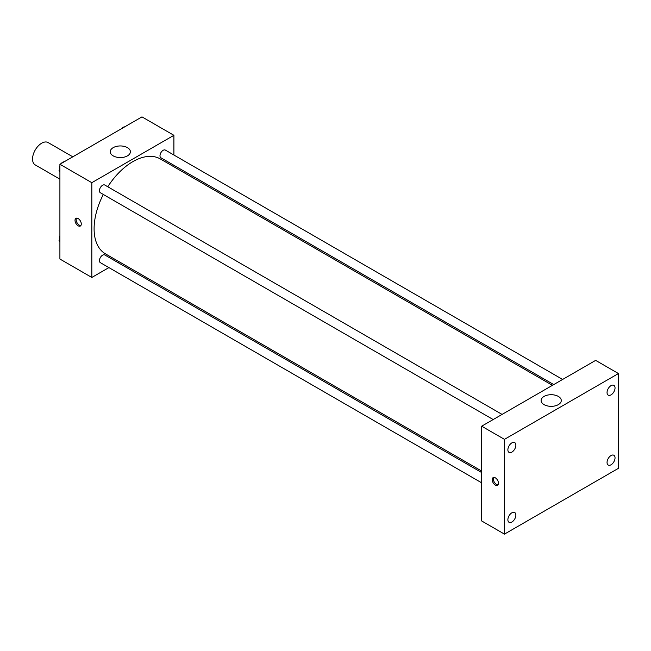 <?xml version="1.0" encoding="UTF-8"?>
<svg xmlns="http://www.w3.org/2000/svg" width="651" height="651" viewBox="0 0 651 651"><rect width="100%" height="100%" fill="white"/><g stroke="black" fill="none" stroke-linecap="round" stroke-linejoin="round"><path stroke-width="0.98" d="M72.806 156.818L48.117 142.569A12.898 7.446 120 0 0 38.181 146.019A12.898 7.446 120 0 0 32.55 158.999A12.898 7.446 120 0 0 35.219 164.906L59.908 179.155M108.896 267.602L91.824 277.456L59.908 259.033L59.908 164.264L141.975 116.879L173.898 135.31L173.898 155.019M119.084 261.718L117.79 262.467M103.322 194.462A54.806 31.647 120 0 0 94.102 228.761A54.806 31.647 120 0 0 105.454 253.849L481.667 471.047M552.43 385.335L160.268 158.917A54.806 31.647 120 0 0 107.773 186.756M173.898 165.297L173.898 166.786M91.824 277.456L91.824 182.687L173.898 135.31M562.619 379.452L165.362 150.088A4.451 2.571 120 0 0 161.928 151.284A4.451 2.571 120 0 0 159.991 155.76A4.451 2.571 120 0 0 160.911 157.794L553.724 384.586M481.667 472.545L104.811 254.964A4.451 2.571 120 0 0 101.377 256.16A4.451 2.571 120 0 0 99.44 260.636A4.451 2.571 120 0 0 100.36 262.67L481.667 482.822M493.173 419.545L100.36 192.753A4.451 2.571 -60 0 1 100.36 187.618A4.451 2.571 -60 0 1 104.811 185.047L502.067 414.41M91.824 182.687L59.908 164.264M113.201 155.874A10.074 5.818 180 0 1 110.247 151.756A10.074 5.818 180 0 1 120.321 145.946A10.074 5.818 180 0 1 130.395 151.756A10.074 5.818 180 0 1 124.178 157.135A10.074 5.818 180 0 1 113.201 155.874M81.277 223.985A4.435 2.563 60 0 1 80.358 226.019A4.435 2.563 60 0 1 75.931 223.456A4.435 2.563 60 0 1 75.931 218.337A4.435 2.563 60 0 1 79.349 219.525A4.435 2.563 60 0 1 81.277 223.985M80.862 225.555A4.435 2.563 60 0 1 77.078 222.797A4.435 2.563 60 0 1 76.582 218.134M481.667 520.955L481.667 426.193L595.649 360.377L618.45 373.544L618.45 468.313L504.46 534.121L481.667 520.955M504.46 534.121L504.46 439.352L481.667 426.193M498.479 483.278A4.435 2.563 60 0 1 497.559 485.312A4.435 2.563 60 0 1 493.124 482.749A4.435 2.563 60 0 1 493.124 477.631A4.435 2.563 60 0 1 496.542 478.819A4.435 2.563 60 0 1 498.479 483.278M504.46 439.352L618.45 373.544M558.322 404.637A10.074 5.818 180 0 1 547.345 405.899A10.074 5.818 180 0 1 541.119 400.52A10.074 5.818 180 0 1 551.194 394.709A10.074 5.818 180 0 1 561.276 400.52A10.074 5.818 180 0 1 558.322 404.637M611.037 385.628A5.647 3.263 120 0 0 607.049 392.553A5.647 3.263 120 0 0 608.213 395.133A5.647 3.263 120 0 0 613.869 391.878A5.647 3.263 120 0 0 613.869 385.351A5.647 3.263 120 0 0 611.037 385.628M511.873 442.883A5.647 3.263 120 0 0 507.878 449.808A5.647 3.263 120 0 0 509.049 452.388A5.647 3.263 120 0 0 514.697 449.133A5.647 3.263 120 0 0 514.697 442.607A5.647 3.263 120 0 0 511.873 442.883M511.873 512.809A5.647 3.263 120 0 0 507.878 519.726A5.647 3.263 120 0 0 509.049 522.305A5.647 3.263 120 0 0 514.697 519.05A5.647 3.263 120 0 0 514.697 512.524A5.647 3.263 120 0 0 511.873 512.809M611.037 455.554A5.647 3.263 120 0 0 607.049 462.47A5.647 3.263 120 0 0 608.213 465.05A5.647 3.263 120 0 0 613.869 461.795A5.647 3.263 120 0 0 613.869 455.269A5.647 3.263 120 0 0 611.037 455.554M498.056 484.849A4.435 2.563 60 0 1 494.272 482.09A4.435 2.563 60 0 1 493.775 477.435M59.908 171.831L59.046 170.603L59.908 168.381M61.967 163.076L67.997 159.593M59.908 171.099L59.046 170.603M59.908 165.777A4.451 2.571 120 0 0 59.542 167.689A4.451 2.571 120 0 0 59.737 168.829M64.018 161.806A4.451 2.571 120 0 0 61.218 163.507M122.518 128.117L128.548 124.634M124.569 126.847A4.451 2.571 120 0 0 121.77 128.548M59.908 241.749L59.046 240.52L59.908 238.299M59.908 241.025L59.046 240.52M59.908 235.695A4.451 2.571 120 0 0 59.542 237.607A4.451 2.571 120 0 0 59.737 238.746"/></g></svg>
